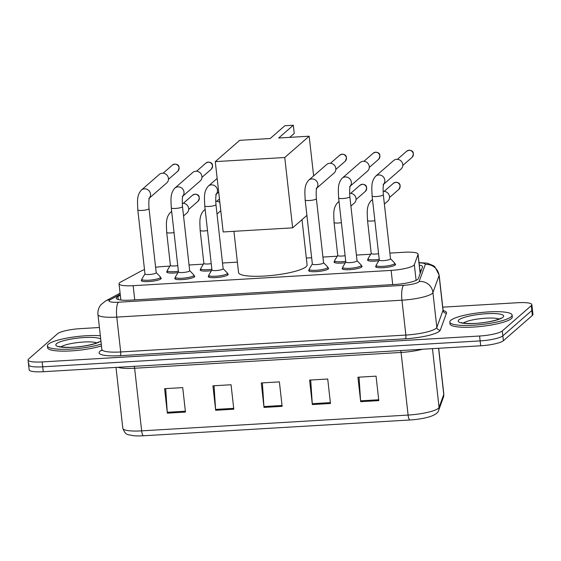 <?xml version="1.0" encoding="UTF-8"?>
<svg xmlns="http://www.w3.org/2000/svg" width="561" height="561" viewBox="0 0 561 561"><rect width="100%" height="100%" fill="white"/><g stroke="black" fill="none" stroke-linecap="round" stroke-linejoin="round"><path stroke-width="0.84" d="M211.469 270.661A10.028 1.914 173.6 0 1 200.193 270.016A10.028 1.914 173.6 0 1 200.494 269.469A10.028 1.914 173.6 0 1 200.74 269.28M345.352 262.73A10.028 1.914 173.6 0 1 334.083 262.078A10.028 1.914 173.6 0 1 334.384 261.538A10.028 1.914 173.6 0 1 334.629 261.349M378.822 260.746A10.028 1.914 173.6 0 1 367.553 260.094A10.028 1.914 173.6 0 1 367.855 259.554A10.028 1.914 173.6 0 1 368.1 259.364M177.991 272.646A10.028 1.914 173.6 0 1 166.722 272.001A10.028 1.914 173.6 0 1 167.024 271.454A10.028 1.914 173.6 0 1 167.269 271.265M361.389 265.823A10.028 1.914 173.6 0 1 362.083 266.419A10.028 1.914 173.6 0 1 361.782 266.959A10.028 1.914 173.6 0 1 350.997 269.568A10.028 1.914 173.6 0 1 342.147 268.649A10.028 1.914 173.6 0 1 342.448 268.109A10.028 1.914 173.6 0 1 342.701 267.92M394.86 263.838A10.028 1.914 173.6 0 1 395.561 264.434A10.028 1.914 173.6 0 1 395.26 264.974A10.028 1.914 173.6 0 1 384.467 267.583A10.028 1.914 173.6 0 1 375.625 266.671A10.028 1.914 173.6 0 1 375.926 266.124A10.028 1.914 173.6 0 1 376.172 265.935M227.5 273.761A10.028 1.914 173.6 0 1 228.201 274.35A10.028 1.914 173.6 0 1 227.899 274.897A10.028 1.914 173.6 0 1 217.107 277.506A10.028 1.914 173.6 0 1 208.264 276.587A10.028 1.914 173.6 0 1 208.566 276.04A10.028 1.914 173.6 0 1 208.811 275.858M327.919 267.807A10.028 1.914 173.6 0 1 328.613 268.396A10.028 1.914 173.6 0 1 328.311 268.943A10.028 1.914 173.6 0 1 317.519 271.552A10.028 1.914 173.6 0 1 308.676 270.633A10.028 1.914 173.6 0 1 308.978 270.093A10.028 1.914 173.6 0 1 309.223 269.904M194.029 275.739A10.028 1.914 173.6 0 1 194.73 276.335A10.028 1.914 173.6 0 1 194.429 276.882A10.028 1.914 173.6 0 1 183.636 279.483A10.028 1.914 173.6 0 1 174.794 278.572A10.028 1.914 173.6 0 1 175.095 278.025A10.028 1.914 173.6 0 1 175.341 277.835M160.558 277.723A10.028 1.914 173.6 0 1 161.252 278.319A10.028 1.914 173.6 0 1 160.951 278.859A10.028 1.914 173.6 0 1 150.166 281.468A10.028 1.914 173.6 0 1 141.316 280.556A10.028 1.914 173.6 0 1 141.617 280.009A10.028 1.914 173.6 0 1 141.87 279.82M144.514 269.638A18.808 3.59 -6.4 0 0 141.407 270.9L120.678 282.057A18.808 3.59 -6.4 0 0 119.605 282.765A18.808 3.59 -6.4 0 0 119.037 283.789A18.808 3.59 -6.4 0 0 133.153 285.689L391.122 270.402A18.808 3.59 -6.4 0 0 414.341 264.652L418.029 254.505A18.808 3.59 -6.4 0 0 418.071 254.161A18.808 3.59 -6.4 0 0 403.962 252.261L389.867 253.095M169.892 266.131L163.041 266.538A18.808 3.59 -6.4 0 0 155.6 267.274M370.723 254.231L356.396 255.08M337.252 256.216L322.926 257.064M311.65 257.73L306.32 258.046M237.38 262.134L222.514 263.011M203.363 264.147L189.036 264.995M120.32 295.219L117.936 296.503A18.808 3.59 -6.4 0 0 116.87 297.218A18.808 3.59 -6.4 0 0 116.302 298.242A18.808 3.59 -6.4 0 0 130.418 300.135L395.042 284.455A18.808 3.59 -6.4 0 0 418.268 278.705L422.503 267.036A18.808 3.59 -6.4 0 0 422.545 266.692A18.808 3.59 -6.4 0 0 419.298 265.087M442.755 307.162L517.74 302.716A18.808 3.59 173.6 0 1 531.849 304.616A18.808 3.59 173.6 0 1 531.288 305.64L502.298 330.941A18.808 3.59 173.6 0 1 479.592 336.011L42.166 361.929A18.808 3.59 173.6 0 1 28.05 360.029A18.808 3.59 173.6 0 1 28.618 359.012L57.608 333.711A18.808 3.59 173.6 0 1 80.307 328.641L99.416 327.505M531.849 304.616L532.403 309.511A18.808 3.59 173.6 0 1 531.835 310.528L502.845 335.829A18.808 3.59 173.6 0 1 480.139 340.899L42.713 366.824A18.808 3.59 173.6 0 1 28.597 364.923A18.808 3.59 173.6 0 1 29.165 363.9M419.845 269.981A18.808 3.59 173.6 0 1 421.311 270.318M28.597 364.923L29.151 369.818A18.808 3.59 173.6 0 0 43.26 371.719L480.693 345.793A18.808 3.59 173.6 0 0 503.392 340.723L532.382 315.422A18.808 3.59 173.6 0 0 532.95 314.398L532.403 309.511A18.808 3.59 173.6 0 1 531.835 310.528L502.845 335.829A18.808 3.59 173.6 0 1 480.139 340.899L42.713 366.824A18.808 3.59 173.6 0 1 28.597 364.923L28.05 360.029M378.801 400.617L376.059 376.151L357.932 377.23L360.674 401.69L378.801 400.617M359.047 377.16L360.597 400.827A5.014 1.304 86.6 0 0 360.674 401.69M330.464 403.478L327.722 379.019L309.595 380.092L312.344 404.558L330.464 403.478M310.71 380.028L312.267 403.689A5.014 1.304 86.6 0 0 312.344 404.558M185.46 412.076L182.718 387.609L164.59 388.682L167.339 413.148L185.46 412.076M165.705 388.619L167.262 412.279A5.014 1.304 86.6 0 0 167.339 413.148M233.797 409.207L231.055 384.748L212.928 385.821L215.669 410.28L233.797 409.207M214.043 385.758L215.592 409.418A5.014 1.304 86.6 0 0 215.669 410.28M282.134 406.346L279.385 381.88L261.265 382.96L264.007 407.419L282.134 406.346M262.38 382.89L263.929 406.557A5.014 1.304 86.6 0 0 264.007 407.419M443.435 397.195A6.269 6.129 -160 0 0 443.758 394.474A25.077 4.783 -6.4 0 0 443.821 394.011L443.435 397.195L438.737 410.133C438.225 412.608 435.441 414.733 430.385 416.507A20.561 3.927 173.6 0 1 409.853 419.986L143.406 435.771A20.561 3.927 173.6 0 1 133.469 435.715C127.368 434.242 125.846 435.813 122.831 428.331A25.077 4.783 -6.4 0 0 141.653 430.862A6.269 1.634 86.6 0 0 143.406 435.771M101.275 344.075A31.346 5.982 173.6 0 1 67.397 349.237A31.346 5.982 173.6 0 1 47.404 345.906A31.346 5.982 173.6 0 1 48.344 344.202A31.346 5.982 173.6 0 1 70.111 337.533A31.346 5.982 173.6 0 1 100.342 335.759M101.478 345.906A31.346 5.982 173.6 0 1 67.608 351.067A31.346 5.982 173.6 0 1 47.608 347.743L47.404 345.906M302.014 219.667L307.084 264.876A34.48 6.578 173.6 0 1 306.047 266.748A34.48 6.578 173.6 0 1 268.95 275.717A34.48 6.578 173.6 0 1 238.551 272.562L233.923 231.321M278.663 138.013L293.312 125.229L284.855 125.727L270.206 138.511L239.694 140.32L215.277 161.624L284.757 157.508L309.174 136.204L278.663 138.013M289.721 137.354L294.23 133.42L293.312 125.229M309.174 136.204L313.627 175.902M284.757 157.508L292.646 227.836L306.895 215.403M292.646 227.836L223.166 231.959L215.277 161.624M511.148 316.776A31.346 5.982 173.6 0 1 477.425 324.924A31.346 5.982 173.6 0 1 449.789 322.063A31.346 5.982 173.6 0 1 450.728 320.359A31.346 5.982 173.6 0 1 484.452 312.211A31.346 5.982 173.6 0 1 512.088 315.072A31.346 5.982 173.6 0 1 511.148 316.776M512.088 315.072L512.298 316.909A31.346 5.982 173.6 0 1 511.352 318.613A31.346 5.982 173.6 0 1 477.628 326.761A31.346 5.982 173.6 0 1 449.992 323.893L449.789 322.063M149.016 208.601L156.21 272.688A5.645 1.08 173.6 0 1 156.035 272.997A5.645 1.08 173.6 0 1 149.969 274.462A5.645 1.08 173.6 0 1 144.99 273.95L137.803 209.856A5.645 1.08 173.6 0 0 142.382 210.403A5.645 1.08 173.6 0 0 148.847 208.902A5.645 1.08 173.6 0 0 149.016 208.601C148.644 202.963 148.805 199.351 149.492 197.76L148.798 198.587M156.196 272.611L160.369 276.917A9.404 1.795 173.6 0 1 160.495 277.162A9.404 1.795 173.6 0 1 160.215 277.674A9.404 1.795 173.6 0 1 150.096 280.121A9.404 1.795 173.6 0 1 141.807 279.259A9.404 1.795 173.6 0 1 141.877 278.992L144.983 273.873M149.422 197.935A5.645 5.337 48.9 0 0 141.379 190.081L159.296 174.45A5.645 5.337 48.9 0 1 168.44 178.377A5.645 5.337 48.9 0 1 166.715 182.949L149.38 198.082M182.493 206.616L189.681 270.711A5.645 1.08 173.6 0 1 189.513 271.012A5.645 1.08 173.6 0 1 183.44 272.478A5.645 1.08 173.6 0 1 178.468 271.966L171.273 207.872A5.645 1.08 173.6 0 0 175.852 208.419A5.645 1.08 173.6 0 0 182.318 206.925A5.645 1.08 173.6 0 0 182.493 206.616C182.115 200.985 182.276 197.367 182.963 195.775L182.276 196.602M189.674 270.626L193.84 274.932A9.404 1.795 173.6 0 1 193.966 275.178A9.404 1.795 173.6 0 1 193.685 275.689A9.404 1.795 173.6 0 1 183.566 278.137A9.404 1.795 173.6 0 1 175.277 277.274A9.404 1.795 173.6 0 1 175.348 277.008L178.454 271.889M182.9 195.95A5.645 5.337 48.9 0 0 174.857 188.096L192.767 172.465A5.645 5.337 48.9 0 1 201.918 176.392A5.645 5.337 48.9 0 1 200.186 180.965L182.851 196.098M215.964 204.632L223.152 268.726A5.645 1.08 173.6 0 1 222.983 269.028A5.645 1.08 173.6 0 1 216.911 270.5A5.645 1.08 173.6 0 1 211.939 269.981L204.751 205.887A5.645 1.08 173.6 0 0 209.323 206.434A5.645 1.08 173.6 0 0 215.796 204.94A5.645 1.08 173.6 0 0 215.964 204.632C215.592 199.001 215.747 195.382 216.434 193.79L215.747 194.618M223.145 268.642L227.31 272.948A9.404 1.795 173.6 0 1 227.436 273.2A9.404 1.795 173.6 0 1 227.156 273.705A9.404 1.795 173.6 0 1 217.037 276.152A9.404 1.795 173.6 0 1 208.748 275.297A9.404 1.795 173.6 0 1 208.818 275.023L211.932 269.904M316.376 198.678L323.564 262.772A5.645 1.08 173.6 0 1 323.395 263.081A5.645 1.08 173.6 0 1 317.33 264.547A5.645 1.08 173.6 0 1 312.351 264.028L305.163 199.94A5.645 1.08 173.6 0 0 309.742 200.487A5.645 1.08 173.6 0 0 316.208 198.987A5.645 1.08 173.6 0 0 316.376 198.678C316.004 193.047 316.166 189.436 316.853 187.844L316.159 188.664M323.557 262.695L327.722 266.994A9.404 1.795 173.6 0 1 327.855 267.246A9.404 1.795 173.6 0 1 327.575 267.758A9.404 1.795 173.6 0 1 317.456 270.199A9.404 1.795 173.6 0 1 309.167 269.343A9.404 1.795 173.6 0 1 309.237 269.07L312.344 263.95M316.783 188.012A5.645 5.337 48.9 0 0 308.739 180.165L326.656 164.527A5.645 5.337 48.9 0 1 335.801 168.461A5.645 5.337 48.9 0 1 334.075 173.033L316.734 188.166M349.847 196.701L357.041 260.788A5.645 1.08 173.6 0 1 356.866 261.096A5.645 1.08 173.6 0 1 350.8 262.562A5.645 1.08 173.6 0 1 345.821 262.05L338.634 197.956A5.645 1.08 173.6 0 0 343.213 198.503A5.645 1.08 173.6 0 0 349.678 197.002A5.645 1.08 173.6 0 0 349.847 196.701C349.475 191.063 349.636 187.451 350.323 185.859L349.629 186.68M357.027 260.711L361.2 265.016A9.404 1.795 173.6 0 1 361.326 265.262A9.404 1.795 173.6 0 1 361.046 265.774A9.404 1.795 173.6 0 1 350.927 268.221A9.404 1.795 173.6 0 1 342.638 267.359A9.404 1.795 173.6 0 1 342.708 267.085L345.814 261.966M350.253 186.035A5.645 5.337 48.9 0 0 342.21 178.181L360.127 162.55A5.645 5.337 48.9 0 1 369.271 166.477A5.645 5.337 48.9 0 1 367.546 171.049L350.211 186.182M383.324 194.716L390.512 258.803A5.645 1.08 173.6 0 1 390.344 259.112A5.645 1.08 173.6 0 1 384.271 260.577A5.645 1.08 173.6 0 1 379.299 260.066L372.104 195.971A5.645 1.08 173.6 0 0 376.683 196.518A5.645 1.08 173.6 0 0 383.149 195.018A5.645 1.08 173.6 0 0 383.324 194.716C382.946 189.078 383.107 185.467 383.794 183.875L383.107 184.702M390.505 258.726L394.671 263.032A9.404 1.795 173.6 0 1 394.797 263.277A9.404 1.795 173.6 0 1 394.516 263.789A9.404 1.795 173.6 0 1 384.397 266.237A9.404 1.795 173.6 0 1 376.108 265.374A9.404 1.795 173.6 0 1 376.179 265.108L379.285 259.988M383.731 184.05A5.645 5.337 48.9 0 0 375.688 176.196L393.598 160.565A5.645 5.337 48.9 0 1 402.749 164.492A5.645 5.337 48.9 0 1 401.017 169.064L383.682 184.197M177.753 265.605A5.645 1.08 173.6 0 1 170.397 265.395L166.694 232.366A5.645 1.08 173.6 0 0 171.273 232.913A5.645 1.08 173.6 0 0 174.05 232.577M182.255 203.306A5.645 5.337 48.9 0 1 186.939 213.026L183.545 215.985M178.384 271.229A9.404 1.795 173.6 0 1 167.206 270.704A9.404 1.795 173.6 0 1 167.276 270.437L170.39 265.318M211.224 263.621A5.645 1.08 173.6 0 1 203.867 263.411L200.165 230.382A5.645 1.08 173.6 0 0 204.744 230.929A5.645 1.08 173.6 0 0 207.521 230.599M220.782 210.684A5.645 5.337 48.9 0 1 220.41 211.041L217.016 214.007M211.855 269.245A9.404 1.795 173.6 0 1 200.677 268.719A9.404 1.795 173.6 0 1 200.747 268.453L203.86 263.333M215.726 201.322A5.645 5.337 48.9 0 1 219.863 202.472M345.113 255.69A5.645 1.08 173.6 0 1 337.757 255.472L334.054 222.451A5.645 1.08 173.6 0 0 338.627 222.998A5.645 1.08 173.6 0 0 341.404 222.661M349.615 193.384A5.645 5.337 48.9 0 1 354.293 203.11L350.898 206.069M345.744 261.314A9.404 1.795 173.6 0 1 334.566 260.788A9.404 1.795 173.6 0 1 334.637 260.514L337.75 255.395M378.584 253.705A5.645 1.08 173.6 0 1 371.228 253.495L367.525 220.466A5.645 1.08 173.6 0 0 372.104 221.013A5.645 1.08 173.6 0 0 374.881 220.676M383.086 191.399A5.645 5.337 48.9 0 1 387.77 201.126L384.376 204.085M379.215 259.329A9.404 1.795 173.6 0 1 368.037 258.803A9.404 1.795 173.6 0 1 368.107 258.53L371.221 253.411M420.645 272.162A18.808 18.38 -160 0 0 420.07 272.001M134.745 299.883L133.153 285.689M420.154 273.502L418.029 254.505M416.108 280.381L414.341 264.652M392.714 284.595L391.122 270.402M120.229 294.364L110.145 299.791A12.538 2.391 -6.4 0 0 109.43 300.261A12.538 2.391 -6.4 0 0 118.462 302.211L403.64 285.311A12.538 2.391 -6.4 0 0 418.772 281.931A12.538 2.391 -6.4 0 0 419.123 281.482L425.294 264.483A12.538 2.391 -6.4 0 0 419.053 262.892M443.064 309.945L439.151 275.086A25.077 4.783 173.6 0 1 439.095 275.542L432.924 292.54A25.077 4.783 173.6 0 1 432.229 293.445A25.077 4.783 173.6 0 1 401.957 300.205L116.786 317.105A25.077 4.783 173.6 0 1 97.965 314.574L101.878 349.433A25.077 4.783 -6.4 0 0 120.692 351.964L405.869 335.064A25.077 4.783 -6.4 0 0 436.142 328.304A25.077 4.783 -6.4 0 0 436.83 327.4L443.001 310.401A25.077 4.783 -6.4 0 0 443.064 309.945L443.625 311.103L443.092 310.857M443.239 310.577A28.211 5.386 173.6 0 1 446.458 313.171L440.28 330.17A28.211 5.386 173.6 0 1 405.449 338.788L120.271 355.688A3.135 0.82 86.6 0 0 120.692 351.964L116.786 317.105A12.538 3.268 -93.4 0 1 118.462 302.211M440.28 330.17A3.135 3.064 20 0 1 436.83 327.4L432.924 292.54A12.538 12.251 -160 0 0 419.123 281.482M120.271 355.688A28.211 5.386 173.6 0 1 99.949 351.305A28.211 5.386 173.6 0 1 101.555 350.239L101.85 350.085M42.166 361.929L43.26 371.719M479.592 336.011L480.693 345.793M502.298 330.941L503.392 340.723M531.288 305.64L532.382 315.422M403.64 285.311A12.538 3.268 -93.4 0 0 401.957 300.205L405.869 335.064A3.135 0.82 86.6 0 1 405.449 338.788M425.294 264.483A12.538 12.251 -160 0 1 439.095 275.542L443.001 310.401A3.135 3.064 20 0 0 446.458 313.171M110.145 299.791A12.538 11.115 -118.3 0 0 105.573 300.984L120.089 293.165M118.28 299.567L117.936 296.503M400.764 350.527A6.269 1.634 -93.4 0 1 401.073 352.448L134.626 368.24A25.077 4.783 173.6 0 1 117.859 367.294M422.601 349.237A25.077 4.783 173.6 0 1 401.073 352.448L408.099 415.07A25.077 4.783 -6.4 0 0 439.06 407.412L443.758 394.474L438.576 348.29M438.737 410.133A6.269 6.129 -160 0 0 439.06 407.412L432.468 348.647M409.853 419.986A6.269 1.634 -93.4 0 1 408.099 415.07L141.653 430.862L134.626 368.24A6.269 1.634 -93.4 0 0 134.317 366.319M282.036 405.484L263.929 406.557M233.699 408.345L215.592 409.418M185.368 411.206L167.262 412.279M330.373 402.616L312.267 403.689M378.703 399.755L360.597 400.827M100.91 340.793A22.868 4.362 173.6 0 1 100.594 341.109A22.868 4.362 173.6 0 1 72.986 347.273A22.868 4.362 173.6 0 1 56.514 343.718A22.868 4.362 173.6 0 1 78.806 337.995A22.868 4.362 173.6 0 1 100.714 339.04M60.911 346.894A19.109 3.647 173.6 0 1 78.554 342.455A19.109 3.647 173.6 0 1 96.751 342.869M502.979 317.26A22.868 4.362 173.6 0 1 475.37 323.424A22.868 4.362 173.6 0 1 458.898 319.875A22.868 4.362 173.6 0 1 486.506 313.711A22.868 4.362 173.6 0 1 502.979 317.26M463.295 323.045A19.109 3.647 173.6 0 1 480.945 318.613A19.109 3.647 173.6 0 1 499.136 319.027M177.802 171.196C180.109 166.89 179.134 164.513 174.878 164.057L172.444 165.053A4.074 3.857 48.9 0 1 178.714 166.673A4.074 3.857 48.9 0 1 177.802 171.196L168.468 179.338M211.273 169.212C213.58 164.906 212.605 162.529 208.355 162.073L205.915 163.069A4.074 3.857 48.9 0 1 212.184 164.689A4.074 3.857 48.9 0 1 211.273 169.212L201.939 177.36M204.751 205.887C204.477 198.033 203.405 191.603 208.327 186.112A5.645 5.337 48.9 0 1 216.371 193.966M345.162 161.28C347.462 156.975 346.495 154.591 342.238 154.142L339.798 155.138A4.074 3.857 48.9 0 1 346.074 156.75A4.074 3.857 48.9 0 1 345.162 161.28L335.829 169.422M378.633 159.296C380.94 154.99 379.965 152.606 375.709 152.157L373.275 153.153A4.074 3.857 48.9 0 1 379.545 154.766A4.074 3.857 48.9 0 1 378.633 159.296L369.299 167.437M412.104 157.311C414.411 153.006 413.436 150.629 409.186 150.173L406.746 151.168A4.074 3.857 48.9 0 1 413.015 152.781A4.074 3.857 48.9 0 1 412.104 157.311L402.77 165.453M198.019 201.273C200.326 196.967 199.351 194.59 195.102 194.134L192.661 195.13A4.074 3.857 48.9 0 1 198.938 196.743A4.074 3.857 48.9 0 1 198.019 201.273L188.685 209.414M166.694 232.366C166.428 224.512 165.348 218.082 170.271 212.591A5.645 5.337 48.9 0 1 171.708 211.714M200.165 230.382C199.898 222.528 198.818 216.097 203.741 210.613A5.645 5.337 48.9 0 1 205.179 209.73M365.379 191.357C367.686 187.051 366.712 184.667 362.462 184.218L360.022 185.214A4.074 3.857 48.9 0 1 366.298 186.827A4.074 3.857 48.9 0 1 365.379 191.357L356.046 199.499M334.054 222.451C333.781 214.597 332.708 208.159 337.631 202.675A5.645 5.337 48.9 0 1 339.068 201.792M398.85 189.373C401.157 185.067 400.182 182.683 395.933 182.234L393.492 183.23A4.074 3.857 48.9 0 1 399.769 184.842A4.074 3.857 48.9 0 1 398.85 189.373L389.516 197.514M367.525 220.466C367.259 212.612 366.179 206.175 371.102 200.691A5.645 5.337 48.9 0 1 372.539 199.807M420.904 271.44L419.979 271.152M120.86 300.03L119.037 283.789M420.224 273.319L418.071 254.161M105.573 300.984L100.931 304.721C98.61 307.603 97.621 310.885 97.965 314.574M101.667 350.611L101.878 349.433M439.151 275.086L434.894 266.819L433.492 265.704L427.293 263.172L419.018 262.597M443.821 394.011L438.688 348.283M122.831 428.331L116.001 367.406M59.452 346.859L58.961 346.375C57.559 346.614 68.162 348.22 79.017 346.684C91.829 345.345 99.493 341.958 98.533 341.944L98.533 341.944M461.836 323.01L461.352 322.533C459.943 322.771 470.553 324.377 481.408 322.834C494.213 321.495 501.885 318.108 500.917 318.094L500.917 318.094M141.379 190.081C136.456 195.565 137.536 202.002 137.803 209.856M141.807 279.259L142.017 281.145M160.495 277.162L160.705 279.048M172.444 165.053L163.111 173.202M174.857 188.096C169.934 193.587 171.007 200.018 171.273 207.872M175.277 277.274L175.488 279.161M193.966 275.178L194.176 277.064M205.915 163.069L196.581 171.217M208.748 275.297L208.958 277.176M216.322 194.113L218.692 192.044M227.436 273.2L227.647 275.079M208.327 186.112L217.163 178.405M308.739 180.165C303.817 185.649 304.896 192.079 305.163 199.94M309.167 269.343L309.377 271.229M327.855 267.246L328.066 269.133M339.798 155.138L330.471 163.286M342.21 178.181C337.287 183.664 338.367 190.102 338.634 197.956M342.638 267.359L342.848 269.245M361.326 265.262L361.536 267.148M373.275 153.153L363.942 161.302M375.688 176.196C370.765 181.68 371.838 188.117 372.104 195.971M376.108 265.374L376.319 267.26M394.797 263.277L395.007 265.164M406.746 151.168L397.412 159.317M167.206 270.704L167.416 272.59M170.271 212.591L171.666 211.371M192.661 195.13L183.328 203.278M200.677 268.719L200.894 270.605M203.741 210.613L205.144 209.386M219.47 198.966L216.798 201.294M334.566 260.788L334.777 262.674M337.631 202.675L339.026 201.455M360.022 185.214L350.688 193.356M368.037 258.803L368.247 260.69M371.102 200.691L372.497 199.471M393.492 183.23L384.159 191.378"/></g></svg>

